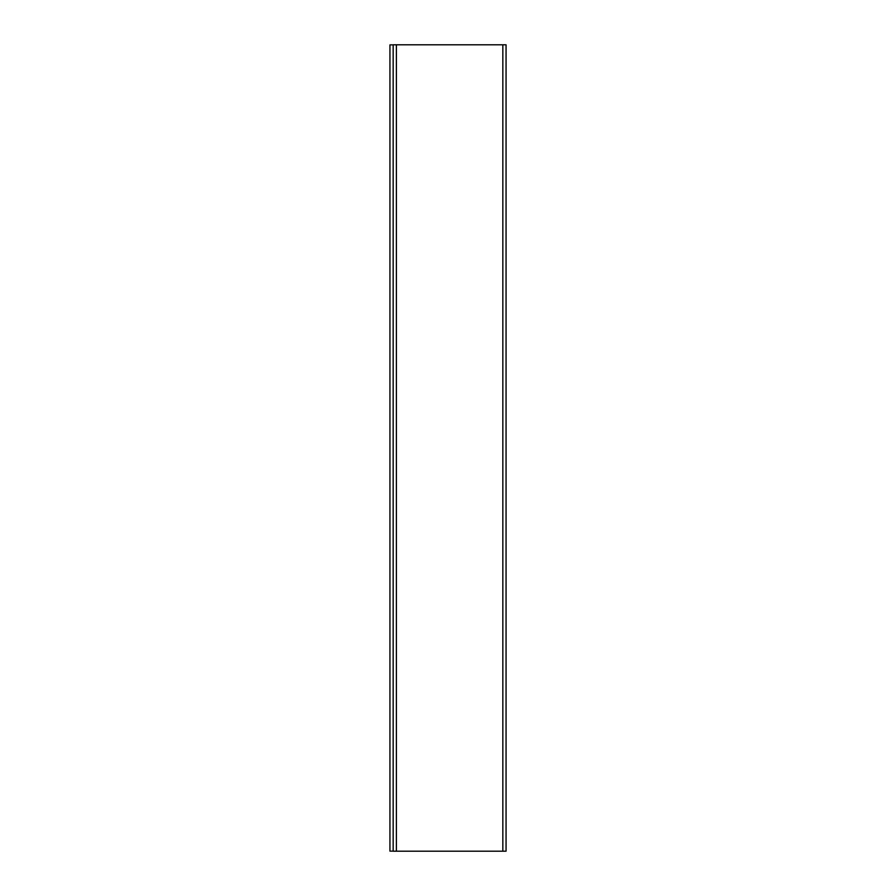 <?xml version="1.0" encoding="UTF-8"?>
<svg xmlns="http://www.w3.org/2000/svg" width="896" height="896" viewBox="0 0 896 896"><rect width="100%" height="100%" fill="white"/><g stroke="black" fill="none" stroke-linecap="round" stroke-linejoin="round"><path stroke-width="1.34" d="M393.165 851.2L393.165 44.8L393.165 851.2L506.061 851.2L506.061 44.8L506.061 851.2L502.835 851.2L502.835 44.8L502.835 851.2L396.39 851.2L396.39 44.8L396.39 851.2L393.165 851.2M506.061 44.8L393.165 44.8L506.061 44.8M389.939 44.878L393.165 44.878L389.939 44.878L389.939 851.122L393.165 851.122L389.939 851.122L389.939 44.878"/></g></svg>
